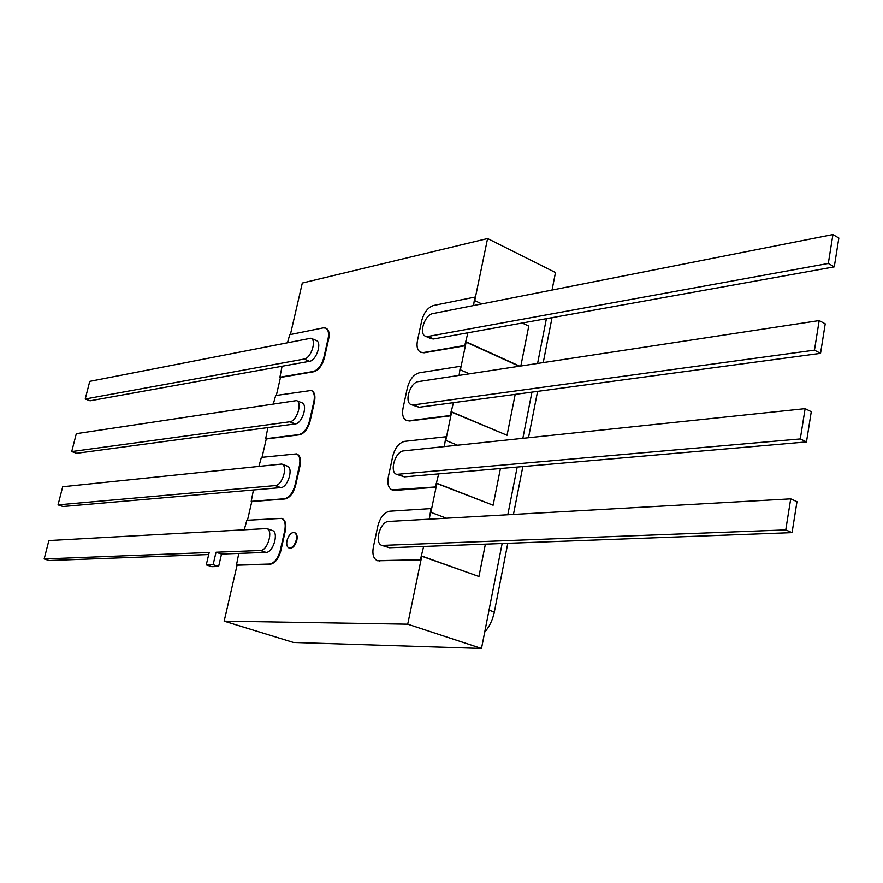 <?xml version="1.0" encoding="UTF-8"?>
<svg xmlns="http://www.w3.org/2000/svg" width="883" height="883" viewBox="0 0 883 883"><rect width="100%" height="100%" fill="white"/><g stroke="black" fill="none" stroke-linecap="round" stroke-linejoin="round"><path stroke-width="1.32" d="M290.397 334.547L302.306 283.035L487.582 238.542L474.734 300.584L475.396 297.394L474.789 297.107L433.509 305.496C427.913 307.405 423.995 312.427 421.743 320.595L417.449 340.661C416.368 346.611 417.405 350.474 420.562 352.229L423.509 352.538L464.778 345.452L467.902 332.803M420.871 352.35L424.105 352.803L465.385 345.717L466.125 342.174L460.396 369.834L461.069 366.544L460.462 366.279L419.193 372.814C413.608 374.491 409.668 379.469 407.394 387.747L403.023 408.189C401.886 414.524 403.023 418.597 406.412 420.407L409.006 420.727L450.264 415.529L453.432 402.67M406.721 420.529L409.624 420.97L450.871 415.794L451.621 412.173L445.783 440.407L446.478 437.019L445.86 436.765L404.624 441.368C399.028 442.813 395.076 447.736 392.769 456.147L388.321 476.963C387.14 483.707 388.365 488.001 392.019 489.877L435.462 486.963L438.685 473.873M392.328 489.988L394.867 490.418L436.092 487.206L436.853 483.52L430.882 512.339L431.61 508.84L430.981 508.597L389.778 511.213C384.193 512.405 380.22 517.272 377.88 525.815L373.354 547.03C372.107 554.193 373.443 558.74 377.361 560.661L420.374 559.767L423.652 546.467M377.67 560.76L421.014 559.999L421.787 556.235L407.714 624.193L224.15 621.168L237.086 565.186L270.198 564.259C274.999 563.321 278.542 558.851 280.827 550.815L285.297 531.014C286.534 524.392 285.496 520.253 282.207 518.608L281.909 518.509M247.483 520.242L251.798 501.566L285.01 498.972C289.823 497.824 293.355 493.299 295.606 485.385L299.999 465.915C301.18 459.657 300.22 455.716 297.13 454.116L296.831 454.017M262.019 457.317L266.258 438.994L299.558 434.8C304.381 433.454 307.902 428.873 310.132 421.07L314.447 401.931C315.573 396.014 314.69 392.273 311.787 390.705L311.489 390.595M276.324 395.418L280.485 377.449L313.873 371.721C318.697 370.165 322.207 365.54 324.403 357.836L328.653 339.028C329.734 333.432 328.918 329.867 326.191 328.344L325.893 328.233M487.582 238.542L555.484 272.538L552.041 290.043M224.15 621.168L293.476 642.46L481.489 648.442L407.714 624.193M546.4 318.675L537.581 363.443M531.941 392.129L522.846 438.343M517.195 467.052L507.802 514.767M502.14 543.52L481.489 648.442M238.774 553.398L236.489 564.988L269.591 564.049C274.392 563.122 277.935 558.641 280.22 550.606L284.701 530.804C285.926 524.182 284.9 520.043 281.611 518.387L246.832 520.286L244.293 529.579M237.086 565.186L236.489 564.988M253.443 489.977L251.202 501.356L284.414 498.763C289.216 497.615 292.759 493.078 295.01 485.164L299.403 465.694C300.584 459.436 299.624 455.496 296.533 453.884L261.368 457.383L258.973 466.092M251.798 501.566L251.202 501.356M267.869 427.604L265.673 438.763L298.973 434.579C303.796 433.222 307.317 428.641 309.536 420.827L313.862 401.699C314.988 395.772 314.105 392.03 311.202 390.463L275.673 395.529L273.41 403.674M266.258 438.994L265.673 438.763M282.063 366.246L279.911 377.218L313.288 371.478C318.112 369.922 321.633 365.297 323.829 357.593L328.079 338.785C329.16 333.178 328.344 329.624 325.617 328.101L323.178 327.891L289.745 334.679L287.604 342.273M280.485 377.449L279.911 377.218M485.385 544.149L478.939 576.511L421.158 556.014M478.939 576.511L421.677 555.992M429.304 519.171L430.981 508.597M421.014 559.999L420.374 559.767M430.727 512.283L446.445 518.211M500.429 468.509L493.122 505.231L436.224 483.277M493.122 505.231L436.743 483.233M444.337 446.599L445.86 436.765M436.092 487.206L435.462 486.963M445.628 440.352L457.515 445.209M515.186 394.37L507.052 435.275L451.014 411.908M507.052 435.275L451.533 411.842M459.083 375.396L460.462 366.279M450.871 415.794L450.264 415.529M460.242 369.767L469.436 373.829M519.215 366.246L465.518 341.898M519.745 366.169L466.036 341.809M473.542 305.551L474.789 297.107M465.385 345.717L464.778 345.452M474.59 300.518L481.787 303.918M522.239 323.023L528.774 326.103L520.838 366.004M260.408 550.484L216.026 552.228L213.112 564.69L206.258 564.888L209.183 552.493L44.15 558.961L48.874 540.562L266.754 528.564C273.564 530.253 267.648 550.782 260.408 550.484L266.015 552.383L221.523 554.049L218.62 566.489L211.765 566.676L206.258 564.888M216.026 552.228L221.523 554.049M208.697 554.535L49.194 560.517L44.15 558.961M213.112 564.69L218.62 566.489M266.754 528.564L272.328 530.495C279.16 532.206 273.266 552.692 266.015 552.383M275.242 485.584L58.035 504.877L62.693 486.743L281.732 464.039C288.266 465.816 282.339 485.529 275.242 485.584L280.761 487.604L63.013 506.522L58.035 504.877M281.732 464.039L287.24 466.103C293.785 467.891 287.88 487.548 280.761 487.604M289.823 421.787L71.722 451.566L76.313 433.674L296.467 400.606C302.714 402.449 296.787 421.39 289.823 421.787L295.264 423.917L76.644 453.288L71.722 451.566M296.467 400.606L301.887 402.78C308.156 404.635 302.251 423.531 295.264 423.917M304.16 359.061L85.221 398.995L89.746 381.357L310.937 338.222C316.92 340.132 311.004 358.343 304.16 359.061L309.525 361.302L90.077 400.794L85.221 398.995M310.937 338.222L316.291 340.518C322.284 342.427 316.379 360.606 309.525 361.302M388.708 521.456L790.715 498.862L785.76 529.899L381.92 545.418C373.895 543.211 380.12 521.334 388.708 521.456M790.715 498.862L796.985 501.676L792.062 532.637L389.425 547.747L381.92 545.418M785.76 529.899L792.062 532.637M403.708 450.871L805.119 408.652L800.285 438.95L396.677 474.359C389.039 472.063 395.308 451.169 403.708 450.871M805.119 408.652L811.267 411.699L806.477 441.919L404.425 476.853L396.677 474.359M800.285 438.95L806.477 441.919M418.421 381.588L819.181 320.573L814.457 350.165L413.465 404.9L411.18 404.635C403.917 402.262 410.209 382.273 418.421 381.588M819.181 320.573L825.219 323.84L820.539 353.355L419.138 407.273L411.18 404.635M814.457 350.165L820.539 353.355M432.869 313.586L832.923 234.558L828.309 263.454L428.001 336.467L425.429 336.202C418.531 333.774 424.833 314.624 432.869 313.586M832.923 234.558L838.85 238.035L834.269 266.865L433.597 338.973L431.003 338.708L425.429 336.202M828.309 263.454L834.269 266.865M507.802 543.299L494.325 612.029C492.692 619.899 489.48 626.632 484.69 632.195M552.041 317.659L543.233 362.593M537.592 391.368L528.498 437.747M522.846 466.566L513.453 514.447M296.235 540.054C294.558 545.606 292.13 548.244 288.951 547.979C286.931 546.974 286.28 544.48 287.019 540.484C288.708 534.943 291.136 532.306 294.326 532.581C296.335 533.575 296.975 536.069 296.235 540.054M294.613 532.703L294.922 532.791C296.942 533.796 297.582 536.279 296.843 540.275C295.165 545.815 292.737 548.453 289.558 548.188L289.26 548.067M285.297 531.014L284.701 530.804M280.827 550.815L280.22 550.606M270.198 564.259L269.591 564.049M299.999 465.915L299.403 465.694M295.606 485.385L295.01 485.164M285.01 498.972L284.414 498.763M314.447 401.931L313.862 401.699M310.132 421.07L309.536 420.827M299.558 434.8L298.973 434.579M328.653 339.028L328.079 338.785M324.403 357.836L323.829 357.593M313.873 371.721L313.288 371.478M379.833 561.158L379.204 560.937M394.867 490.418L394.248 490.175M409.624 420.97L409.006 420.727M424.105 352.803L423.509 352.538M383.575 545.661L389.425 547.747M398.663 474.624L404.425 476.853M413.465 404.9L419.138 407.273M428.001 336.467L433.597 338.973M494.325 612.029L489.016 610.197M282.207 518.608L281.611 518.387M297.13 454.116L296.533 453.884M311.787 390.705L311.202 390.463M326.191 328.344L325.617 328.101M377.979 560.882L377.361 560.661M392.637 490.109L392.019 489.877M407.019 420.661L406.412 420.407M421.169 352.494L420.562 352.229M288.951 547.979L289.558 548.188M294.326 532.581L294.922 532.791"/></g></svg>
